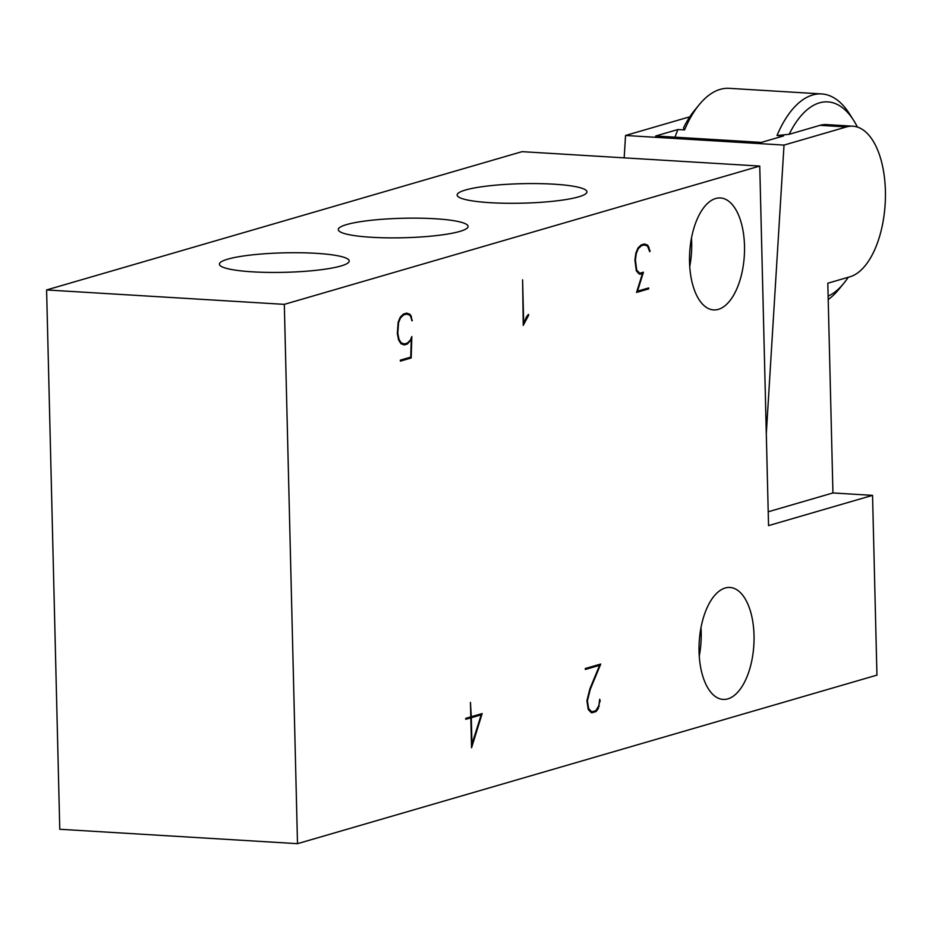 <?xml version="1.0" encoding="UTF-8"?>
<svg xmlns="http://www.w3.org/2000/svg" width="932" height="932" viewBox="0 0 932 932"><rect width="100%" height="100%" fill="white"/><g stroke="black" fill="none" stroke-linecap="round" stroke-linejoin="round"><path stroke-width="1.4" d="M872.55 495.358L876.942 675.129L297.506 843.67L59.776 829.27L46.6 289.945L522.037 151.66L759.755 166.071L768.551 525.613L872.55 495.358L832.928 492.958L768.213 511.785M46.6 289.945L284.318 304.356L759.755 166.071M578.597 196.862A64.914 9.739 178.6 0 1 505.703 203.258A64.914 9.739 178.6 0 1 457.134 195.021A64.914 9.739 178.6 0 1 465.476 190.012A64.914 9.739 178.6 0 1 538.37 183.616A64.914 9.739 178.6 0 1 586.939 191.852A64.914 9.739 178.6 0 1 578.597 196.862M340.879 266.004A64.914 9.739 178.6 0 1 267.985 272.4A64.914 9.739 178.6 0 1 219.416 264.164A64.914 9.739 178.6 0 1 227.757 259.154A64.914 9.739 178.6 0 1 300.652 252.758A64.914 9.739 178.6 0 1 349.22 260.995A64.914 9.739 178.6 0 1 340.879 266.004M459.744 231.439A64.914 9.739 178.6 0 1 386.85 237.835A64.914 9.739 178.6 0 1 338.281 229.598A64.914 9.739 178.6 0 1 346.611 224.577A64.914 9.739 178.6 0 1 419.505 218.181A64.914 9.739 178.6 0 1 468.074 226.418A64.914 9.739 178.6 0 1 459.744 231.439M297.506 843.67L284.318 304.356M636.544 292.427L648.684 288.897L648.66 287.93L637.5 291.18L643.441 272.202L639.818 273.251L636.696 270.117L635.414 260.04L636.288 253.492L638.222 248.774L641.274 245.827L644.385 244.918L647.53 246.071L649.709 251.722L650.128 251.127L647.74 245.174L644.42 243.974L641.169 244.918L637.966 248.017L635.857 253.12L634.925 260.005L636.288 270.711L639.736 274.288L642.486 273.495L636.544 292.427M465.779 719.306L470.823 717.838L471.557 747.779L482.147 713.574L471.289 716.731L470.45 702.367L470.8 716.871L465.744 718.339L465.779 719.306M600.22 701.353L599.707 699.221L598.822 705.664L595.874 710.638L591.762 711.838L588.64 708.623L587.405 700.817L590.271 689.354L600.732 664.038L585.308 668.524L585.331 669.456L599.614 665.308L589.874 688.853L586.904 700.678L588.232 709.357L591.669 712.84L596.026 711.582L598.193 708.704L599.742 701.33M522.607 279.833L523.236 325.385L528.689 315.121L528.421 314.375L526.324 317.113L523.679 323.59L522.607 279.833M410.837 316.973L411.991 320.864L411.233 316.239L410.022 314.317L406.702 313.117L403.451 314.061L400.247 317.16L398.139 322.262L397.323 333.598L398.57 339.842L400.9 343.687L404.208 344.933L407.447 343.99L411.28 339.434L410.744 357.131L400.329 360.16L400.364 361.127L411.198 357.97L411.827 336.534L410.418 340.052L407.377 343.034L404.255 343.943L401.11 342.755L398.978 339.26L397.801 333.307L398.57 322.635L400.504 317.917L403.556 314.969L406.667 314.061L409.812 315.214L410.837 316.973M699.047 651.433A56.083 27.354 93.5 0 0 723.15 699.419A56.083 27.354 93.5 0 0 754.023 635.449A56.083 27.354 93.5 0 0 729.931 587.463A56.083 27.354 93.5 0 0 699.047 651.433M689.529 261.927A56.083 27.354 93.5 0 0 713.621 309.913A56.083 27.354 93.5 0 0 744.505 245.943A56.083 27.354 93.5 0 0 720.413 197.957A56.083 27.354 93.5 0 0 689.529 261.927M624.172 157.858L625.547 135.478L687.944 117.339A75.783 36.977 -86.5 0 1 689.738 116.896M766.302 433.636L784.022 145.089L846.431 126.938A75.783 36.977 -86.5 0 1 852.838 126.193A75.783 36.977 -86.5 0 1 885.4 191.037A75.783 36.977 -86.5 0 1 850.089 276.746L827.814 283.223L832.94 492.958M411.198 357.97L408.426 357.806M470.823 717.838L468.05 717.675M648.684 288.897L645.911 288.734M642.486 273.495L638.327 273.309M411.804 320.235L412.41 320.27M596.026 711.582L593.253 711.407M650.128 251.127L649.522 251.092M648.952 247.096L648.101 247.05M410.022 314.317L406.83 314.119M405.898 314.014L404.872 313.653M404.255 343.943L401.051 343.745M591.762 711.838L590.084 711.733M589.688 710.347L588.803 710.289M598.193 708.704L597.354 708.658M641.274 245.827L640.296 245.768M689.738 266.564A56.083 27.354 93.5 0 0 691.672 242.739A56.083 27.354 93.5 0 0 691.462 238.114M644.385 244.918L641.705 244.767M699.256 656.07A56.083 27.354 93.5 0 0 701.19 632.246A56.083 27.354 93.5 0 0 700.981 627.62M407.447 343.99L404.674 343.815M402.123 344.141L403.078 343.873M403.556 314.969L402.577 314.911M411.233 316.239L410.383 316.193M410.674 340.844L409.672 340.786M411.28 339.434L410.674 339.399M401.11 342.755L400.306 342.708M406.667 314.061L403.987 313.898M528.689 315.121L527.885 315.074M588.64 708.623L587.999 708.588M639.818 273.251L638.094 273.146M647.74 245.174L644.548 244.976M643.616 244.871L642.591 244.51M526.638 317.894L526.021 317.847M599.614 665.308L596.934 665.145M637.756 271.76L636.871 271.701M599.264 706.153L598.635 706.118M852.838 126.193L826.428 124.597A75.783 36.977 93.5 0 0 820.009 125.331L789.159 134.313L777.02 135.524A106.097 51.761 -86.5 0 1 812.681 94.971A106.097 51.761 -86.5 0 1 821.651 93.934A106.097 51.761 -86.5 0 1 849.436 113.762L853.596 120.31A98.524 48.068 93.5 0 0 819.461 102.858A98.524 48.068 93.5 0 0 789.159 134.313M821.651 93.934L729.208 88.33A106.097 51.761 93.5 0 0 720.226 89.367A106.097 51.761 93.5 0 0 699.233 104.664L694.317 110.663A98.524 48.068 93.5 0 0 683.506 127.905L684.566 129.921L677.96 129.525L655.674 136.002L761.327 142.41L783.614 135.921L777.02 135.524M625.547 135.478L784.022 145.089M699.233 104.664A106.097 51.761 93.5 0 0 684.566 129.921M677.96 129.525A106.097 51.761 93.5 0 0 675.001 137.179M828.129 296.155A98.524 48.068 93.5 0 0 843.716 283.41A98.524 48.068 93.5 0 0 848.225 277.282M857.382 127.055A98.524 48.068 93.5 0 0 853.596 120.31M843.716 283.41L838.8 289.409A106.097 51.761 -86.5 0 1 828.21 299.522M478.431 714.658L481.203 714.821L471.51 745.565M471.988 745.588L471.312 717.698L468.528 717.535M471.312 717.698L481.203 714.821M687.944 117.339L689.4 117.42M846.431 126.938L820.009 125.331"/></g></svg>
